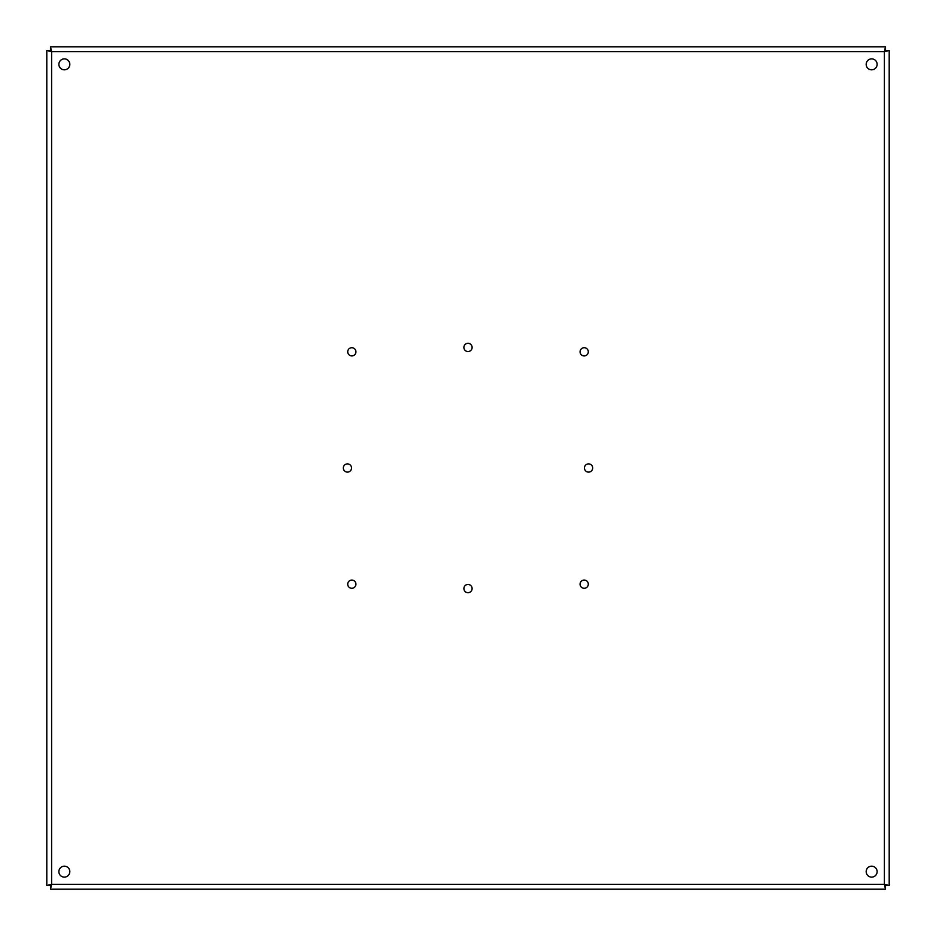 <?xml version="1.0" encoding="UTF-8"?>
<svg xmlns="http://www.w3.org/2000/svg" width="936" height="936" viewBox="0 0 936 936"><rect width="100%" height="100%" fill="white"/><g stroke="black" fill="none" stroke-linecap="round" stroke-linejoin="round"><path stroke-width="1.4" d="M46.8 885.514L51.609 884.391L50.485 889.2L885.514 889.2L884.391 884.391L889.2 885.514L889.2 50.485L884.391 51.609L885.514 46.8L50.485 46.8L51.609 51.609L46.8 50.485L46.8 885.514L50.485 885.514L50.485 889.2M50.485 46.8L50.485 50.485L51.609 51.609L50.485 50.485L46.8 50.485M889.2 50.485L885.514 50.485L884.391 51.609L885.514 50.485L885.514 46.8M885.514 889.2L885.514 885.514L884.391 884.391L885.514 885.514L889.2 885.514M50.485 885.514L51.609 884.391L50.485 885.514M69.826 64.35A5.476 5.476 0 0 1 61.612 69.088A5.476 5.476 0 0 1 61.612 59.611A5.476 5.476 0 0 1 69.826 64.35M877.126 64.35A5.476 5.476 0 0 1 868.912 69.088A5.476 5.476 0 0 1 868.912 59.611A5.476 5.476 0 0 1 877.126 64.35M877.126 871.65A5.476 5.476 0 0 1 868.912 876.388A5.476 5.476 0 0 1 868.912 866.912A5.476 5.476 0 0 1 877.126 871.65M69.826 871.65A5.476 5.476 0 0 1 61.612 876.388A5.476 5.476 0 0 1 61.612 866.912A5.476 5.476 0 0 1 69.826 871.65M592.675 468A4.107 4.107 0 0 1 586.509 471.557A4.107 4.107 0 0 1 586.509 464.443A4.107 4.107 0 0 1 592.675 468M472.107 588.568A4.107 4.107 0 0 1 465.952 592.125A4.107 4.107 0 0 1 465.952 585.012A4.107 4.107 0 0 1 472.107 588.568M351.538 468A4.107 4.107 0 0 1 345.384 471.557A4.107 4.107 0 0 1 345.384 464.443A4.107 4.107 0 0 1 351.538 468M472.107 347.431A4.107 4.107 0 0 0 465.941 343.875A4.107 4.107 0 0 0 465.941 350.988A4.107 4.107 0 0 0 472.107 347.431M588.288 584.181A4.107 4.107 0 0 1 582.122 587.738A4.107 4.107 0 0 1 582.122 580.624A4.107 4.107 0 0 1 588.288 584.181M588.288 351.819A4.107 4.107 0 0 1 582.122 355.376A4.107 4.107 0 0 1 582.122 348.262A4.107 4.107 0 0 1 588.288 351.819M355.926 351.819A4.107 4.107 0 0 1 349.771 355.376A4.107 4.107 0 0 1 349.771 348.262A4.107 4.107 0 0 1 355.926 351.819M355.926 584.181A4.107 4.107 0 0 1 349.771 587.738A4.107 4.107 0 0 1 349.771 580.624A4.107 4.107 0 0 1 355.926 584.181M51.609 51.609L51.609 884.391L884.391 884.391L884.391 51.609L51.609 51.609"/></g></svg>
